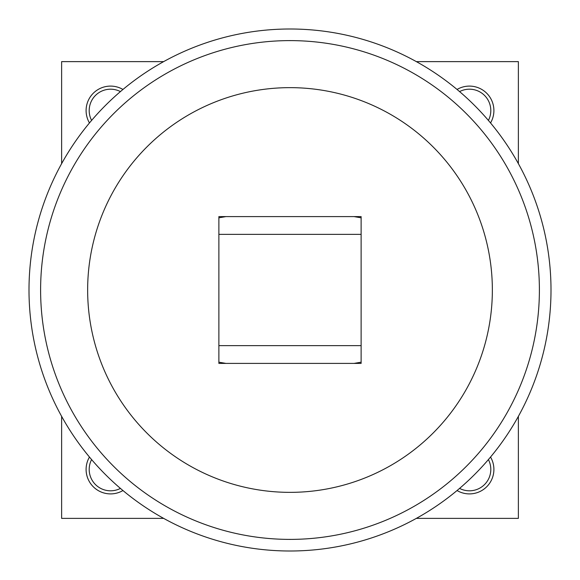 <?xml version="1.0" encoding="UTF-8"?>
<svg xmlns="http://www.w3.org/2000/svg" width="580" height="580" viewBox="0 0 580 580"><rect width="100%" height="100%" fill="white"/><g stroke="black" fill="none" stroke-linecap="round" stroke-linejoin="round"><path stroke-width="0.87" d="M290 551A261 261 0 0 1 29 290A261 261 0 0 1 290 29A261 261 0 0 1 551 290A261 261 0 0 1 290 551A261 261 0 0 1 29 290A261 261 0 0 1 290 29M290 492.355A202.355 202.355 0 0 0 492.355 290A202.355 202.355 0 0 0 290 87.645A202.355 202.355 0 0 0 87.645 290A202.355 202.355 0 0 0 290 492.355M459.577 91.597A21.38 21.38 0 0 1 488.403 120.422M457.047 89.465A24.469 24.469 0 0 1 490.535 122.953M488.403 459.577A21.38 21.38 0 0 1 459.577 488.403M490.535 457.047A24.469 24.469 0 0 1 457.047 490.535M91.597 120.422A21.38 21.38 0 0 1 120.422 91.597M89.465 122.953A24.469 24.469 0 0 1 122.953 89.465M120.422 488.403A21.38 21.38 0 0 1 91.597 459.577M122.953 490.535A24.469 24.469 0 0 1 89.465 457.047M163.647 61.625L61.625 61.625L61.625 163.647M61.625 416.353L61.625 518.375L163.647 518.375M416.353 518.375L518.375 518.375L518.375 416.353M518.375 163.647L518.375 61.625L416.353 61.625M354.017 216.594L361.123 217.812M218.877 217.812L225.982 216.594M225.982 363.406L218.877 362.188M361.123 362.188L354.017 363.406M361.123 216.594L361.123 363.406L218.877 363.406L218.877 216.594L361.123 216.594M290 539.393A249.393 249.393 0 0 0 539.393 290A249.393 249.393 0 0 0 290 40.607A249.393 249.393 0 0 0 40.607 290A249.393 249.393 0 0 0 290 539.393M361.123 234.371L218.877 234.371M361.123 345.629L218.877 345.629"/></g></svg>
